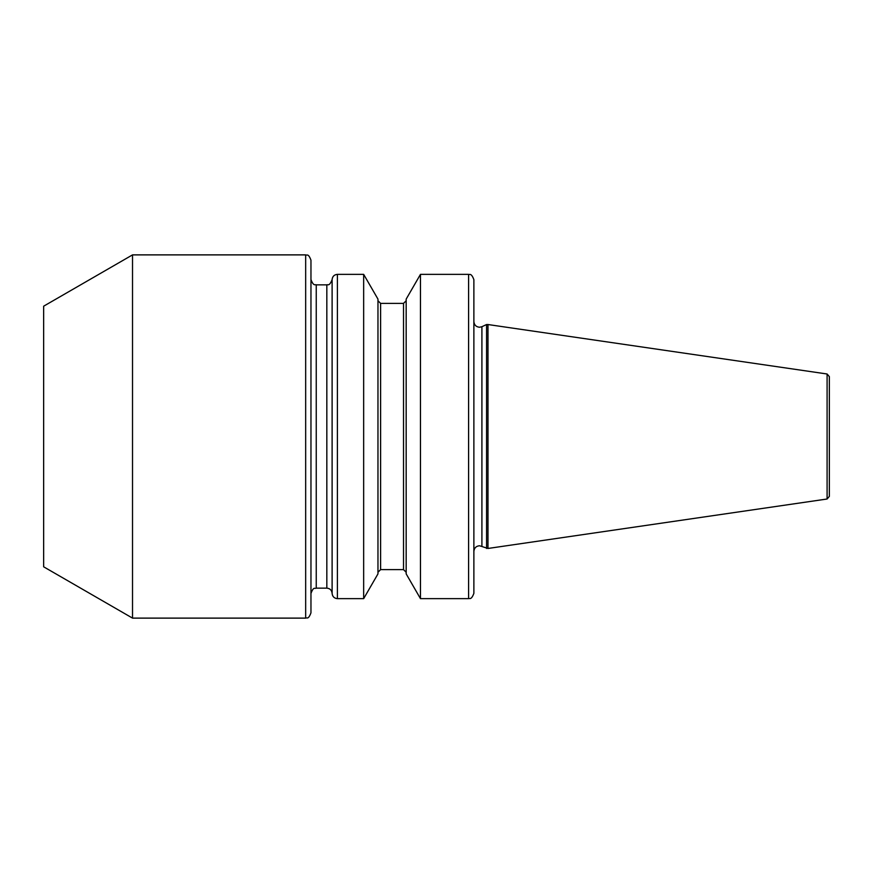 <?xml version="1.0" encoding="UTF-8"?>
<svg xmlns="http://www.w3.org/2000/svg" width="873" height="873" viewBox="0 0 873 873"><rect width="100%" height="100%" fill="white"/><g stroke="black" fill="none" stroke-linecap="round" stroke-linejoin="round"><path stroke-width="1.31" d="M827.091 373.993L829.35 376.612L829.35 496.388L827.091 499.007L827.091 373.993L487.985 324.538L487.985 548.462L827.091 499.007M473.875 436.5L473.875 593.356C471.147 600.679 469.336 597.907 468.594 598.649L468.594 274.351C469.336 275.093 471.147 272.321 473.875 279.644L473.875 551.398C474.214 547.971 476.101 546.094 479.528 545.756L487.985 548.462M310.963 436.5L310.963 612.824C308.213 620.223 306.87 617.189 305.67 618.117L305.67 254.883C306.87 255.811 308.213 252.777 310.963 260.176L310.963 436.5M481.907 546.291L481.907 326.709L486.577 324.538L486.577 548.462M420.47 598.649L406.174 573.888L406.174 299.112L420.47 274.351L420.47 598.649L468.594 598.649M363.659 274.351L377.965 299.112L377.965 573.888L363.659 598.649L363.659 274.351L337.404 274.351L337.404 598.649L363.659 598.649M132.521 618.117L43.65 566.806L43.65 306.194L132.521 254.883L132.521 618.117L305.67 618.117M310.963 279.567C313.691 286.901 315.502 284.118 316.244 284.86L316.244 588.14L326.829 588.14L326.829 284.86C327.561 284.074 329.23 286.999 332.111 279.611L332.111 593.389C332.449 596.586 334.206 598.343 337.404 598.649M403.522 569.622L380.606 569.622L380.606 303.378L403.522 303.378L403.522 569.622L406.174 572.273M481.907 326.709L479.528 327.244C476.101 326.906 474.214 325.029 473.875 321.602M403.522 303.378L406.174 300.727M380.606 303.378L377.965 300.727M132.521 254.883L305.67 254.883M316.244 284.86L326.829 284.86M380.606 569.622L377.965 572.273M420.47 274.351L468.594 274.351M486.577 324.538L487.985 324.538M332.111 279.611C332.449 276.414 334.206 274.657 337.404 274.351M316.244 588.14C314.978 589.089 313.691 586.034 310.963 593.433M326.829 588.14C330.027 588.446 331.784 590.203 332.111 593.389"/></g></svg>
